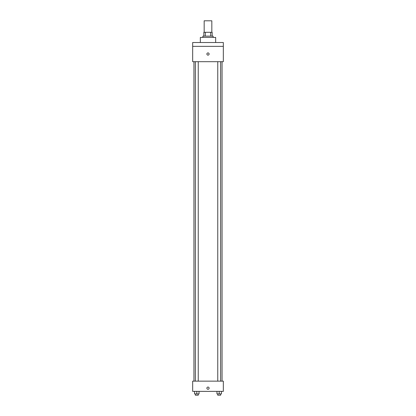 <?xml version="1.0" encoding="UTF-8"?>
<svg xmlns="http://www.w3.org/2000/svg" width="416" height="416" viewBox="0 0 416 416"><rect width="100%" height="100%" fill="white"/><g stroke="black" fill="none" stroke-linecap="round" stroke-linejoin="round"><path stroke-width="0.62" d="M211.832 32.302L211.832 20.8L204.168 20.8L204.168 32.302M205.312 36.135L205.312 32.302L203.845 32.302L203.845 36.135L203.845 32.302M205.312 32.302L212.155 32.302L212.155 36.135M210.688 36.135L210.688 32.302M202.888 37.414L202.888 36.135L213.112 36.135L213.112 37.414M215.665 42.52L215.665 37.414L200.335 37.414L200.335 42.52M192.665 42.52L223.335 42.52L223.335 46.358L192.665 46.358L192.665 42.52M223.335 46.358L223.335 61.688L192.665 61.688L192.665 46.358M208 55.141A1.118 1.118 0 0 1 207.033 53.466A1.118 1.118 0 0 1 208.967 53.466A1.118 1.118 0 0 1 208 55.141M192.665 381.144L223.335 381.144L223.335 391.368L192.665 391.368L192.665 381.144M208 389.288A1.118 1.118 0 0 1 207.033 387.613A1.118 1.118 0 0 1 208.967 387.613A1.118 1.118 0 0 1 208 389.288M216.96 391.368L216.96 393.921L221.432 393.921L221.432 391.368L221.432 393.921M219.196 393.921L219.196 391.368M220.631 393.921L220.631 395.2L217.755 395.2L217.755 393.921M194.568 391.368L194.568 393.921L199.04 393.921L199.04 391.368L199.04 393.921M196.804 393.921L196.804 391.368M198.245 393.921L198.245 395.2L195.369 395.2L195.369 393.921M222.056 381.144L222.056 61.688M193.944 381.144L193.944 61.688M217.755 61.688L217.755 381.144M220.631 61.688L220.631 381.144M198.245 381.144L198.245 61.688M195.369 381.144L195.369 61.688"/></g></svg>
